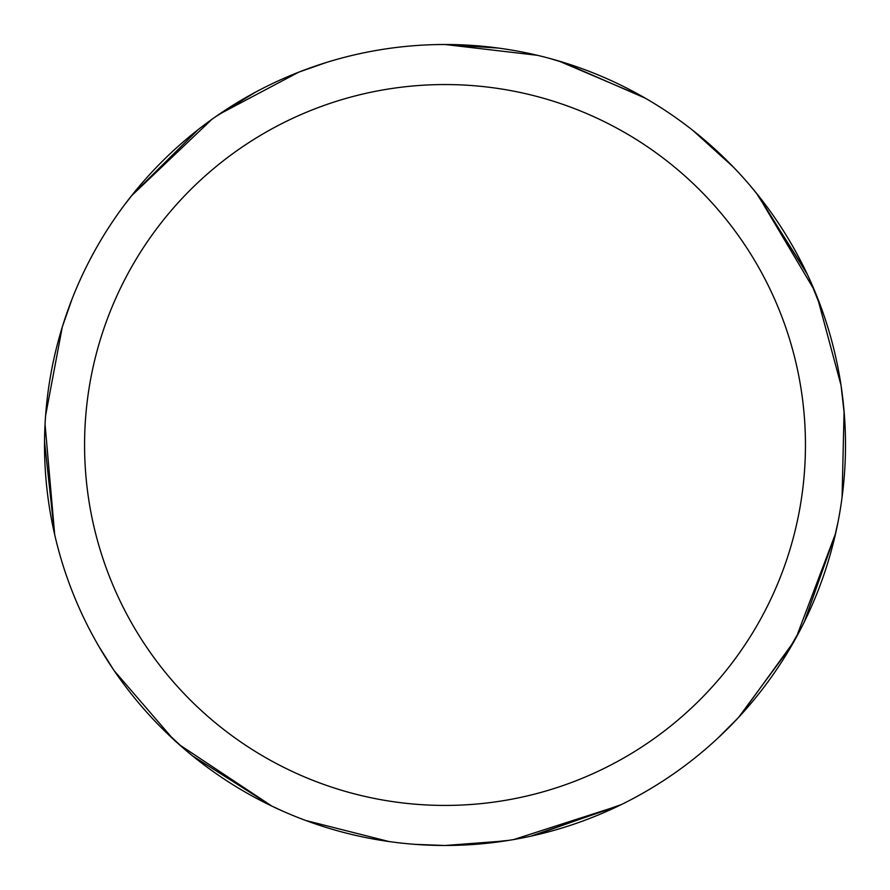 <?xml version="1.0" encoding="UTF-8"?>
<svg xmlns="http://www.w3.org/2000/svg" width="890" height="890" viewBox="0 0 890 890"><rect width="100%" height="100%" fill="white"/><g stroke="black" fill="none" stroke-linecap="round" stroke-linejoin="round"><path stroke-width="1.33" d="M444.889 44.5L445.011 44.5A400.489 400.489 0 0 1 845.5 444.989A400.489 400.489 0 0 1 445.011 845.478A400.489 400.489 0 0 1 44.522 444.989A400.489 400.489 0 0 1 445.011 44.5L537.482 55.325M445.011 84.55A360.439 360.439 0 0 1 805.45 444.989A360.439 360.439 0 0 1 445.011 805.428A360.439 360.439 0 0 1 84.572 444.989A360.439 360.439 0 0 1 445.011 84.55M124.689 204.6L135.736 190.538M562.524 62.133L645.15 98.1M758.046 195.199L807.319 274.331M835.61 533.422L796.361 637.184M738.288 717.718L717.863 738.155M509.202 840.305L462.544 845.122M388.986 841.54L305.726 820.48M183.562 748.368L160.834 727.208M53.623 529.895L53.244 528.137M757.679 194.743L814.339 290.118M841.083 385.737L844.332 414.451M794.102 641.267L740.335 715.493M621.265 804.605L533.633 835.554M442.23 44.511L451.13 44.544M817.61 298.161L841.006 385.192M835.476 534L804.326 621.854M619.407 805.517L513.808 839.526M281.919 810.768L268.335 804.415M792.111 644.76L738.667 717.307M618.873 805.773L530.763 836.188M548.93 58.217L570.568 64.681M750.648 186.199L760.127 197.825M558.686 60.976L643.014 96.877M756.389 193.13L806.051 271.673M844.087 411.369L842.073 497.232M802.046 626.415L783.378 659.245M505.242 840.928L444.978 845.5L415.196 844.365M444.299 44.5L498.845 48.116M692.676 130.24L733.416 167.12M809.455 278.959L823.484 314.025M837.902 522.597L833.129 543.757M218.951 114.398L298.584 72.235M271.35 805.873L192.629 755.944M54.713 534.801L45.056 424.285M62.445 326.519L71.979 299.251M215.647 116.69L255.597 92.104M45.601 415.608L62.278 327.053M131.82 195.377L198.003 129.74M173.005 738.945L114.176 670.693M54.59 534.222L44.533 441.551M131.453 195.845L211.831 119.382M299.107 72.023L326.374 62.478M271.873 806.129L179.446 744.774M113.853 670.226L98.478 645.773"/></g></svg>
